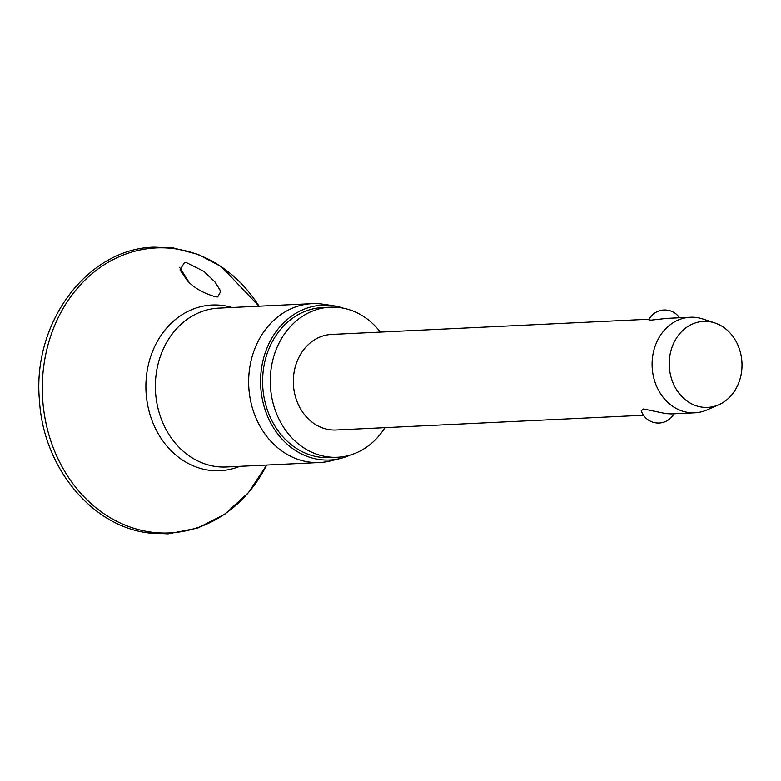 <?xml version="1.0" encoding="UTF-8"?>
<svg xmlns="http://www.w3.org/2000/svg" width="781" height="781" viewBox="0 0 781 781"><rect width="100%" height="100%" fill="white"/><g stroke="black" fill="none" stroke-linecap="round" stroke-linejoin="round"><path stroke-width="1.17" d="M189.178 282.41L179.552 267.297M186.639 262.728L203.87 271.329L215.107 282.146L220.828 291.372L217.684 296.936L215.556 296.819C203.158 293.139 193.727 287.72 187.274 280.584L180.001 269.845L184.443 262.611L186.639 262.728M350.405 455.011A77.514 65.497 -92.7 0 1 340.614 458.427L330.773 460.878A79.525 67.195 -92.7 0 1 319.683 462.518A79.525 67.195 -92.7 0 1 309.237 462.059A79.525 67.195 -92.7 0 1 248.661 380.122A79.525 67.195 -92.7 0 1 312.058 303.653A79.525 67.195 -92.7 0 1 322.504 304.112A79.525 67.195 -92.7 0 1 323.256 304.219L333.292 305.722A77.514 65.497 -92.7 0 1 343.367 308.183M340.614 458.427A77.514 65.497 -92.7 0 1 319.634 459.57A77.514 65.497 -92.7 0 1 260.893 373.699A77.514 65.497 -92.7 0 1 332.56 305.615A77.514 65.497 -92.7 0 1 333.292 305.722M384.935 427.666A75.122 63.476 -92.7 0 1 337.363 457.266A75.122 63.476 -92.7 0 1 327.493 456.826A75.122 63.476 -92.7 0 1 270.275 379.429A75.122 63.476 -92.7 0 1 330.168 307.187A75.122 63.476 -92.7 0 1 340.028 307.626A75.122 63.476 -92.7 0 1 380.357 332.101M337.363 457.266L329.689 457.627A75.122 63.476 -92.7 0 1 319.829 457.197A75.122 63.476 -92.7 0 1 262.611 379.8A75.122 63.476 -92.7 0 1 322.494 307.558L330.168 307.187M718.774 404.763L707.137 409.879A47.836 40.417 -92.7 0 1 694.807 412.807A47.836 40.417 -92.7 0 1 688.53 412.524A47.836 40.417 -92.7 0 1 652.096 363.243A47.836 40.417 -92.7 0 1 690.228 317.242A47.836 40.417 -92.7 0 1 696.506 317.516A47.836 40.417 -92.7 0 1 702.783 318.97L714.849 322.953A43.053 36.375 -92.7 0 1 741.95 362.648A43.053 36.375 -92.7 0 1 718.774 404.763A43.053 36.375 -92.7 0 1 702.031 407.145A43.053 36.375 -92.7 0 1 669.405 359.455A43.053 36.375 -92.7 0 1 709.207 321.645A43.053 36.375 -92.7 0 1 714.849 322.953M673.974 413.803A17.934 17.934 0 0 1 641.24 410.689L643.534 408.98L665.832 413.618L671.309 413.93L694.807 412.807M643.495 415.267L336.055 430.009A47.836 40.417 -92.7 0 1 329.777 429.726A47.836 40.417 -92.7 0 1 293.334 380.445A47.836 40.417 -92.7 0 1 331.466 334.444L649.079 319.214M690.228 317.242L666.72 318.375L650.993 320.142L648.786 319.771A17.934 17.934 0 0 1 679.548 317.76M150.997 532.086A142.65 120.528 -92.7 0 1 42.896 374.06A142.65 120.528 -92.7 0 1 174.788 248.758A142.65 120.528 -92.7 0 1 259.038 306.191L221.423 266.712L198.286 254.46L173.528 248.007L154.374 247.157C87.326 248.368 31.992 323.022 39.47 400.575C43.277 467.331 91.709 526.404 148.976 532.993L168.13 533.843L197.7 528.083L225.045 514.035L248.485 492.586L266.663 465.066A142.65 120.528 -92.7 0 1 150.997 532.086M239.699 466.355A82.942 70.075 -92.7 0 1 209.093 470.24A82.942 70.075 -92.7 0 1 146.242 378.355A82.942 70.075 -92.7 0 1 222.927 305.508A82.942 70.075 -92.7 0 1 232.074 307.489M319.683 462.518L226.402 466.989A79.525 67.195 -92.7 0 1 215.956 466.53A79.525 67.195 -92.7 0 1 155.38 384.594A79.525 67.195 -92.7 0 1 218.778 308.124L312.058 303.653"/></g></svg>
